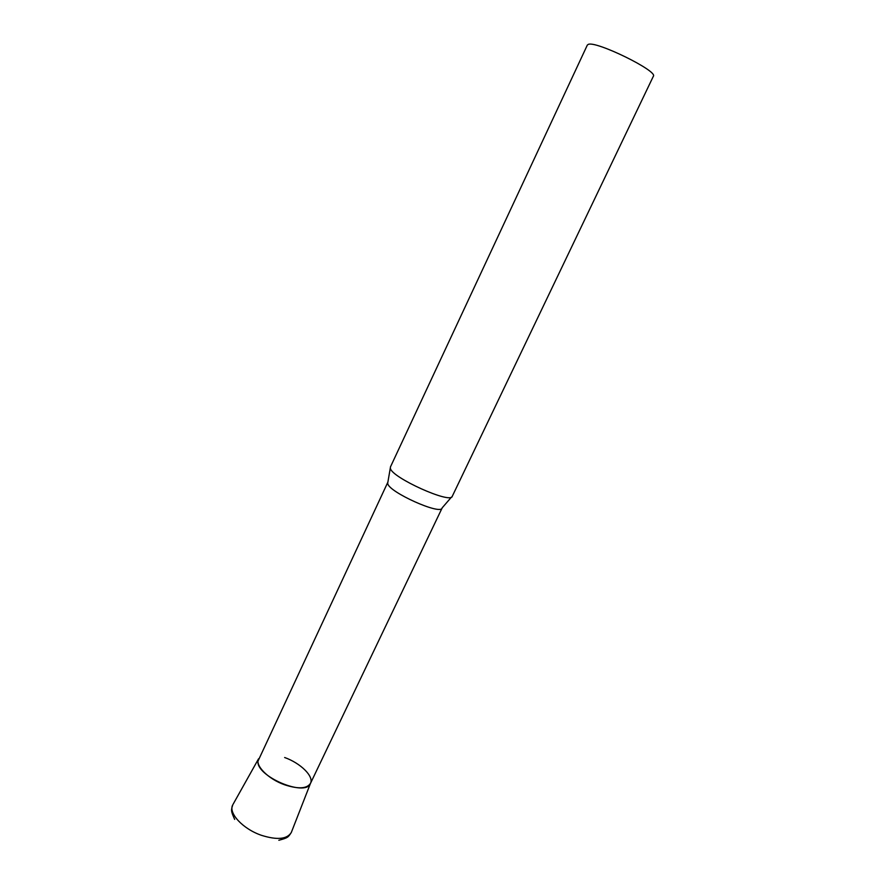 <?xml version="1.0" encoding="UTF-8"?>
<svg xmlns="http://www.w3.org/2000/svg" width="885" height="885" viewBox="0 0 885 885"><rect width="100%" height="100%" fill="white"/><g stroke="black" fill="none" stroke-linecap="round" stroke-linejoin="round"><path stroke-width="1.33" d="M390.396 467.059L390.385 468.364C391.668 477.601 450.885 504.284 452.268 496.308L653.351 76.276C658.407 71.22 596.025 40.61 588.282 44.383L587.33 45.069L390.396 467.059M387.774 482.369L387.741 483.586C388.825 492.104 440.686 515.391 442.102 508.045L310.48 783.402C305.767 797.407 255.776 776.245 258 761.111L387.774 482.369M284.638 757.505C300.546 763.147 314.087 776.399 310.524 783.302C307.006 788.756 298.378 789.254 284.638 784.796C268.133 779.032 254.681 765.348 258.586 758.755L233.131 804.188M291.574 831.811L291.309 832.475C287.105 839.257 277.204 840.219 261.584 835.363C242.844 829.024 227.987 812.917 232.788 804.808C231.029 810.372 230.797 810.771 234.68 819.41M387.873 482.181L390.307 468.077M442.179 507.846L451.538 497.016M310.513 783.313L291.309 832.475C288.123 837.365 287.968 837.796 278.83 840.274"/></g></svg>
